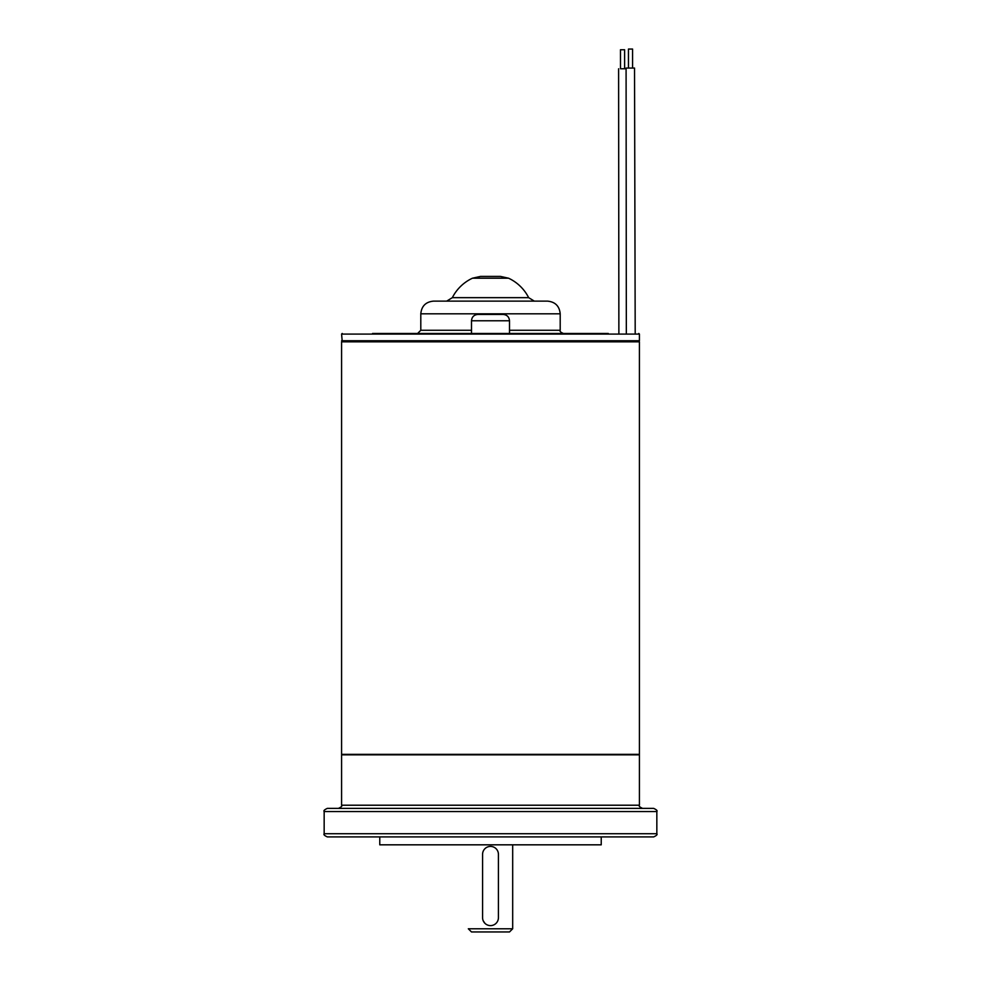 <?xml version="1.0" encoding="UTF-8"?>
<svg xmlns="http://www.w3.org/2000/svg" width="981" height="981" viewBox="0 0 981 981"><rect width="100%" height="100%" fill="white"/><g stroke="black" fill="none" stroke-linecap="round" stroke-linejoin="round"><path stroke-width="1.47" d="M498.422 854.328A7.922 7.922 0 0 0 490.5 846.407A7.922 7.922 0 0 0 482.578 854.328L482.578 917.689A7.922 7.922 0 0 0 490.5 925.61A7.922 7.922 0 0 0 498.422 917.689L498.422 854.328M483.192 920.73L484.896 923.293M502.53 314.435L477.821 314.435C473.982 314.815 471.861 316.924 471.493 320.775L509.507 320.775C509.139 316.924 507.018 314.815 503.179 314.435L502.53 314.435M560.2 313.81C559.452 306.109 555.234 301.878 547.533 301.13L433.467 301.13C425.766 301.878 421.548 306.109 420.8 313.81L560.2 313.81L560.2 330.278C559.538 331.235 560.605 332.289 563.376 333.454L508.55 333.454M588.453 333.454L386.673 333.454M392.547 333.454L427.79 333.454M342.222 333.454L341.584 334.08L342.222 341.376M420.8 313.81L420.8 330.278L417.624 333.454L471.493 333.454L471.493 320.775M372.559 333.454L421.769 333.454M557.49 333.454L608.269 333.454M547.79 333.454L549.716 333.454M500.518 276.421L480.482 276.421L472.462 278.199L508.538 278.199L500.518 276.421M508.538 278.199A42.772 42.772 0 0 1 528.661 297.66L452.339 297.66L446.686 301.13M639.416 341.842L341.584 341.842L639.416 341.842L639.416 754.364L341.584 754.364L341.584 341.842M341.584 805.217L639.416 805.217L639.416 754.843L341.584 754.843L341.584 805.217C342.394 805.99 341.339 807.044 338.42 808.381M620.556 49.749L624.603 49.749L620.556 49.749M620.568 68.768L626.099 68.756L620.568 68.768M618.606 68.768L618.876 333.454M628.465 68.069L628.453 49.05L632.573 49.05L632.586 68.057M626.332 333.454L626.086 68.069L634.535 68.057L635.197 333.454M490.5 836.903L653.665 836.903C656.571 835.591 657.626 834.524 656.841 833.727L324.159 833.727C323.374 834.524 324.429 835.591 327.335 836.903L490.5 836.903M490.5 808.381L327.335 808.381C324.417 809.73 323.362 810.784 324.159 811.557L656.841 811.557C657.638 810.784 656.583 809.73 653.665 808.381L490.5 808.381M601.23 836.903L601.23 844.825L379.77 844.825L379.77 836.903M512.683 928.786L468.317 928.786L471.493 931.95L509.507 931.95L512.683 928.786L512.683 844.825M341.584 334.08L639.416 334.08L638.778 333.454M639.416 334.08L639.416 340.738L341.584 340.738M560.2 330.278L509.507 330.278M471.493 330.278L420.8 330.278M509.507 333.454L509.507 320.775M639.416 340.738L638.778 341.376M472.462 278.199A42.772 42.772 0 0 0 452.339 297.66M528.661 297.66L534.314 301.13M624.615 68.756L624.603 49.749M620.507 68.768L620.483 49.749M639.416 805.217C638.606 805.99 639.661 807.044 642.58 808.381M324.159 811.557L324.159 833.727M656.841 811.557L656.841 833.727"/></g></svg>
